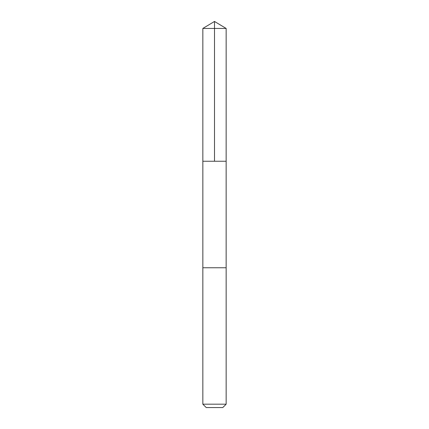 <?xml version="1.0" encoding="UTF-8"?>
<svg xmlns="http://www.w3.org/2000/svg" width="429" height="429" viewBox="0 0 429 429"><rect width="100%" height="100%" fill="white"/><g stroke="black" fill="none" stroke-linecap="round" stroke-linejoin="round"><path stroke-width="0.64" d="M202.853 161.245L226.147 161.245L226.153 28.448L202.847 28.448L202.853 161.245L226.147 161.245L226.147 267.755L202.853 267.755L202.853 161.245M219.991 267.755L202.847 267.755L202.847 404.188L226.153 404.188L226.153 267.755L219.991 267.755M226.153 404.188L222.785 407.55L206.215 407.55L202.847 404.188M214.5 161.245L214.5 21.45L202.847 28.448M214.5 21.45L226.153 28.448"/></g></svg>
